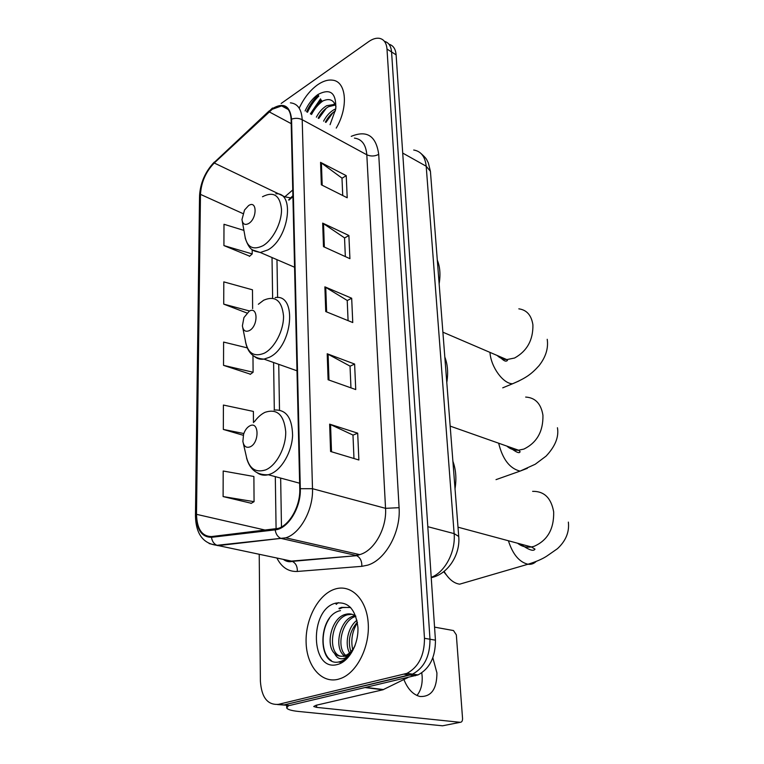 <?xml version="1.0" encoding="UTF-8"?>
<svg xmlns="http://www.w3.org/2000/svg" width="764" height="764" viewBox="0 0 764 764"><rect width="100%" height="100%" fill="white"/><g stroke="black" fill="none" stroke-linecap="round" stroke-linejoin="round"><path stroke-width="1.15" d="M292.908 196.606L288.993 200.12M338.28 602.624L336.227 604.381L338.28 602.624M318.502 95.548C313.813 99.95 309.955 105.422 306.927 111.955C309.955 105.422 313.813 99.95 318.502 95.548M321.214 99.922L317.557 104.238L321.214 99.922M277.418 704.542L289.613 705.487L418.061 674.899C429.731 668.624 435.518 657.05 435.432 640.165L396.115 54.855C395.59 48.925 393.212 45.391 388.981 44.245M259.225 554.32L260.39 681.135C261.536 697.446 267.562 705.182 278.468 704.341L406.973 673.351C418.662 667.01 424.498 655.321 424.469 638.303L386.995 49.049L391.579 51.962C391.053 46.012 388.675 42.469 384.435 41.342C388.675 42.469 391.053 46.012 391.579 51.962L429.979 639.239L391.579 51.962L396.115 54.855M404.261 674.24L409.829 675.013L412.541 674.125C424.221 667.822 430.036 656.19 429.979 639.239C430.036 656.19 424.221 667.822 412.541 674.125L284.065 704.914L409.829 675.013L415.349 675.777M317.547 84.833C310.165 90.19 304.101 97.849 299.373 107.791C304.101 97.849 310.165 90.19 317.547 84.833C322.838 81.156 327.785 79.599 332.388 80.153C327.785 79.599 322.838 81.156 317.547 84.833M334.938 589.101L334.909 589.111C318.588 594.211 305.438 618.592 306.097 642.113C306.526 665.683 321.119 683.57 338.051 679.311L341.25 678.27C357.542 672.024 370.234 645.742 368.143 622.24C366.271 598.661 350.686 583.906 334.938 589.101L334.909 589.111C318.588 594.211 305.438 618.592 306.097 642.113C306.526 665.683 321.119 683.57 338.051 679.311L341.25 678.27C357.542 672.024 370.234 645.742 368.143 622.24C366.271 598.661 350.686 583.906 334.938 589.101M272.251 109.271L281.639 105.909C287.484 106.454 290.635 110.981 291.103 119.47L299.765 488.922C300.453 505.701 289.814 525.059 278.211 528.401L211.58 536.557C202.002 536.471 196.969 529.06 196.501 514.325L200.474 194.371C201.228 182.176 205.822 171.719 214.254 163.009L272.251 109.271M272.242 108.698L214.187 162.503C205.545 171.442 200.837 182.147 200.063 194.648L196.042 514.506C196.52 529.614 201.677 537.207 211.494 537.312L275.183 529.853C287.952 528.974 301.15 507.554 300.309 488.712L291.571 119.146C289.995 105.537 283.559 102.061 272.242 108.698M335.606 603.474L336.141 603.016M310.356 113.836L320.536 98.823M330.583 451.476L358.879 459.995L357.686 433.169L329.637 424.144L330.583 451.476M353.98 458.515L352.978 435.06L329.637 424.144M352.978 435.155L357.686 433.169M328.1 379.746L355.738 389.564L354.611 364.046L327.202 353.77L328.1 379.746M350.962 387.864L350.027 366.109L327.202 353.77M350.036 366.223L354.611 364.046M321.348 184.802L347.209 197.771L346.226 175.644L320.565 162.36L321.348 184.802M342.73 195.527L341.986 178.127L320.565 162.36M341.986 178.27L346.226 175.644M323.487 246.657L349.922 258.681L348.89 235.503L322.675 223.117L323.487 246.657M345.338 256.599L344.535 237.862L322.675 223.117M344.545 237.996L348.89 235.503M325.741 311.559L352.758 322.542L351.679 298.237L324.881 286.844L325.741 311.559M348.078 320.641L347.219 300.453L324.881 286.844M347.219 300.577L351.679 298.237M336.236 128.094C348.747 106.922 346.359 81.204 332.388 80.153C346.359 81.204 348.747 106.922 336.236 128.094M386.995 49.049C386.46 42.889 383.958 39.317 379.507 38.343C376.203 37.808 372.593 38.897 368.687 41.619L281.171 103.465M223.107 496.571L254.068 501.671L253.887 476.488L223.193 471.016L223.107 496.571L251.299 503.285M252.626 308.618L252.483 289.814L223.804 281.878L223.728 304.129L246.944 313.011M243.917 230.394L223.986 224.282L223.919 245.578L249.685 256.179M253.476 422.616L253.39 411.424L223.403 405.054L223.327 429.435L243.296 435.299M247.211 347.859L223.604 342.071L223.527 365.354L250.458 374.198M223.527 365.354L253.104 372.249L252.97 355.546M253.104 372.249L250.2 374.398M223.728 304.129L249.522 310.977M223.919 245.578L252.216 253.944L252.177 249.58M252.216 253.944L249.436 256.398M223.327 429.435L243.831 433.532M254.068 501.671L251.031 503.438M323.592 121.132C326.276 116.042 329.685 112.251 333.839 109.777L335.788 108.822M325.388 122.116C328.004 117.121 331.356 113.378 335.434 110.885M316.382 117.159C319.075 112.041 322.494 108.221 326.648 105.718L335.186 104.286M318.196 118.153C320.88 113.043 324.299 109.233 328.453 106.74L335.472 104.983M330.058 124.694L335.788 108.86C336.313 92.778 330.344 88.003 317.881 94.545C312.619 98.336 308.369 103.808 305.103 110.942M336.007 106.798C333.792 99.654 329.15 97.84 322.102 101.345M311.54 114.485C314.587 108.641 318.435 104.085 323.086 100.819M318.769 118.468L326.238 108.221M325.922 122.412L333.094 112.499M310.633 113.989C313.536 108.383 317.222 103.942 321.682 100.667M248.653 223.527C257.334 218.485 257.134 199.614 248.539 205.631L244.518 210.033L241.968 219.583C242.646 224.148 244.872 225.456 248.653 223.527M439.138 283.807C440.647 274.734 440.035 266.827 437.294 260.085M249.322 330.611C258.356 326.152 258.146 305.686 249.198 311.215L243.926 317.595L242.389 325.865C243.172 330.669 245.483 332.254 249.322 330.611M446.787 382.506C448.344 372.947 447.685 364.447 444.81 357.008M446.472 575.082L443.664 571.73M444.123 571.376L444.954 572.799C449.28 579.589 454.179 583.381 459.661 584.173L467.425 581.91M250.048 446.873C259.483 443.12 259.254 420.859 249.914 425.796C247.078 427.277 244.957 430.122 243.563 434.334L242.876 441.458C243.84 446.377 246.228 448.181 250.048 446.873M455.029 488.798C456.633 478.694 455.927 469.535 452.899 461.313M421.776 672.864L422.158 676.369C422.549 684.353 420.811 690.723 416.943 695.488M403.927 679.578C407.699 689.013 413.037 694.648 419.923 696.491C431.211 697.016 436.874 689.157 436.922 672.903L432.844 657.785M288.754 705.401L286.701 707.961C287.579 709.565 291.609 710.74 298.8 711.485L442.557 725.8L460.224 722.314L316.649 707.378L313.727 706.509L316.048 705.277L382.926 689.777L365.307 687.6M460.224 722.314C461.8 722.228 462.573 720.968 462.554 718.523L456.337 634.855L453.491 630.558L434.563 627.129M407.976 677.515L382.926 689.777M352.681 649.524C350.666 640.127 352.252 631.159 357.437 622.622M350.218 654.041L349.836 653.43M349.559 652.943C344.564 644.3 347.725 627.072 356.979 620.244M351.344 652.618L351.106 652.122M350.905 651.654C347.524 641.091 349.673 631.245 357.351 622.116M346.875 657.04L344.793 656.018M344.497 655.818C333.572 648.999 339.226 619.298 353.99 615.899L355.117 615.622M347.448 656.648L346.092 655.693M345.729 655.369C335.969 647.5 341.804 619.881 355.862 616.347M340.496 610.617C317.452 614.896 317.356 666.284 338.5 662.025L341.193 661.271C345.423 659.609 349.1 656.286 352.223 651.32C349.138 656.028 345.7 658.511 341.919 658.788C338.691 658.874 336.236 657.088 334.556 653.43C337.373 655.961 340.563 656.792 344.125 655.923L345.232 655.569C349.234 653.984 352.51 650.632 355.059 645.532C352.844 650.727 349.941 654.127 346.331 655.732L343.733 656.429M334.556 653.43C325.197 645.036 331.538 617.627 345.471 614.38L345.911 614.256C349.301 613.387 352.576 613.979 355.747 616.032M340.935 656.257C327.03 653.707 330.965 618.639 347.61 614.762L352.051 614.294M335.425 603.207C308.981 609.634 310.442 672.444 337.545 664.47C348.986 661.681 358.727 644.119 357.924 627.483C355.68 609.271 348.183 601.182 335.425 603.207M352.223 651.32C349.358 656.391 345.987 659.752 342.11 661.404L339.254 662.245M331.395 660.593C321.281 654.777 320.192 631.704 329.494 618.21M339.321 608.908L342.578 607.581L350.504 607.351M341.804 662.722L340.391 661.996M338.949 608.364L341.498 607.38L350.666 607.523M341.518 662.885L339.818 662.13M431.221 577.355C444.954 572.331 455.812 551.732 454.131 533.616L426.197 166.227C425.156 156.62 420.993 151.215 413.706 150.021M402.714 153.077L426.197 166.227L430.418 171.317L430.495 172.339M435.432 640.165L424.469 638.303M431.24 577.66C448.392 574.098 460.511 554.12 458.725 536.452L454.131 533.616L427.811 526.692M421.174 153.65C427.477 159.304 426.465 159.676 428.308 162.808L430.418 171.317L458.772 537.073M351.239 136.355C366.949 129.89 376.108 135.887 378.715 154.357L399.085 507.678L385.543 508.337L366.815 154.786C365.946 144.625 361.821 139.067 354.429 138.112M399.085 507.678C400.947 532.021 385.495 559.993 367.637 565.159L361.84 566.334L297.32 571.453C288.448 571.835 281.639 567.365 276.902 558.045M275.183 529.853C275.833 534.026 277.685 536.853 280.751 538.343L355.795 555.39L360.417 554.406C374.656 550.147 386.928 527.809 385.543 508.337L312.495 488.702C313.441 509.531 300.233 533.625 285.765 537.827L217.998 545.639L209.174 543.567M272.509 108.01L269.043 111.324M195.46 515.308L199.528 196.596L200.063 194.648M196.042 514.506L195.45 515.776C195.851 533.769 203.014 543.615 216.928 545.305L291.399 561.101L356.673 555.667C360.236 557.567 361.964 561.12 361.84 566.334M211.494 537.312C212.086 541.256 213.901 543.92 216.928 545.305L285.765 537.827L359.739 554.626L356.673 555.667L292.268 561.368C295.811 563.144 297.492 566.516 297.32 571.453M269.119 110.961L214.187 162.503M300.309 488.712L312.495 488.702L302.2 119.7C298.848 118.086 295.305 117.904 291.571 119.146M290.387 102.834C297.645 103.57 301.579 109.185 302.2 119.7L366.815 154.786C370.798 156.534 374.761 156.391 378.715 154.357M278.468 704.341L284.065 704.914M282.938 559.324L292.268 561.368C289.518 562.161 286.729 561.645 283.893 559.811M196.501 514.325L265.681 530.187M269.129 111.821L291.199 123.644M214.254 163.009L284.829 196.816L292.755 189.969M200.474 194.371L242.876 213.557M272.022 257.544L272.624 297.693M273.598 362.518L274.314 410.01M275.307 476.631L276.091 528.936M292.898 196.272L290.435 197.857L284.829 196.816M326.62 311.913L325.75 287.293M324.347 247.039L323.525 223.594M322.188 185.222L321.405 162.875M328.998 380.061L328.09 354.181M331.509 451.753L330.554 424.498M318.836 96.092C314.243 100.466 310.471 105.852 307.5 112.27M318.244 95.128C313.507 99.616 309.621 105.155 306.555 111.745M518.823 308.837C526.74 309.917 531.429 315.245 532.909 324.824C533.196 340.009 527.084 351.077 514.573 358.02L506.78 359.596C503.027 359.443 499.818 358.068 497.183 355.48M519.081 380.93L512.615 383.748C503.314 383.939 491.051 367.283 490.001 352.758L489.963 352.385M242.303 221.436L244.661 234.5C246.457 247.001 252.588 250.726 263.055 245.674C273.054 239.772 281.849 222.486 281.505 209.288C279.949 195.25 273.608 191.067 262.491 196.74M252.874 250.048L260.314 252.502L267.82 249.943C288.887 238.721 295.305 191.802 275.842 193.827M525.661 397.07C535.278 397.643 541.036 403.688 542.937 415.215C543.29 431.335 536.958 442.623 523.942 449.06L518.536 450.216C514.048 450.435 510.151 449.06 506.866 446.1M527.351 468.322L520.083 471.111C509.741 468.561 502.597 459.259 498.653 443.206M254.842 356.817C257.458 358.86 260.505 359.624 263.991 359.118C253.132 358.507 246.877 352.08 245.215 339.837C247.326 352.978 253.686 357.428 264.306 353.197C274.725 347.935 283.893 330.22 283.52 315.895C281.887 300.538 275.279 295.305 263.695 300.204L258.347 304.273M296.995 370.788L263.991 359.118L269.262 357.342C292.717 346.818 297.559 293.338 275.155 297.597M532.623 491.347C544.169 491.128 551.178 497.966 553.671 511.851C554.072 529.003 547.511 540.511 533.969 546.365L531.41 546.948C526.243 547.702 521.65 546.461 517.61 543.233M536.022 561.578C533.769 563.746 531.085 564.644 527.972 564.243C519.262 562.123 512.739 554.292 508.404 540.759M243.334 443.445L245.932 454.704C248.529 468.131 255.109 473.193 265.671 469.889C276.539 465.419 286.118 447.246 285.717 431.65C283.988 414.795 277.084 408.358 265.003 412.331C261.135 414.193 257.611 417.345 254.412 421.776M257.306 472.859C260.534 475.103 264.201 475.733 268.298 474.74L270.828 473.881C281.916 469.344 291.943 451.734 292.593 435.423C292.182 417.66 286.013 409.198 274.085 410.058M316.649 707.378L316.592 705.153M366.09 687.419L383.509 689.567M407.413 677.869L406.83 677.792M418.061 674.899L406.973 673.351M281.639 105.909L288.295 109.538M214.302 162.063C205.22 171.69 200.302 182.959 199.538 195.851M292.889 195.746L288.63 199.939M276.969 259.664L277.609 297.578M278.736 364.332L279.5 410.029M280.655 478.083L281.477 526.969M335.377 104.754L334.097 104.019M547.215 339.302C548.523 348.26 545.792 357.055 539.031 365.689C531.276 374.293 525.918 378.037 512.615 383.748L502.731 387.835M294.57 267.238L260.314 252.502C254.25 250.859 249.818 251.833 245.148 237.938M442.891 332.187L506.78 359.596L507.487 360.455C506.666 360.828 505.701 363.167 499.255 356.368M557.443 427.735C559.047 436.874 555.266 446.338 546.079 456.118L535.211 464.264L520.083 471.111L496.017 479.639M242.799 327.918L245.215 339.837M450.168 426.111L518.536 450.216L520.074 451.591C519.768 453.911 516.139 452.355 509.187 446.921M443.846 571.596L444.954 572.799M568.359 522.099C569.495 531.983 565.866 540.845 557.462 548.686L547.034 555.944C542.698 558.876 536.347 561.645 527.972 564.243L459.661 584.173M299.631 483.211L268.298 474.74C257.143 475.323 249.904 469.774 246.581 458.104M458.008 527.189L531.41 546.948L534.981 549.125C533.616 551.684 528.717 549.965 520.265 543.949M286.681 707.158L286.653 705.182M383.308 689.663L365.775 687.495M355.814 616.223L353.99 615.899M347.61 614.762L345.471 614.38M346.331 655.732L345.232 655.569M341.193 661.271L342.11 661.404M342.578 607.581L341.498 607.38"/></g></svg>
